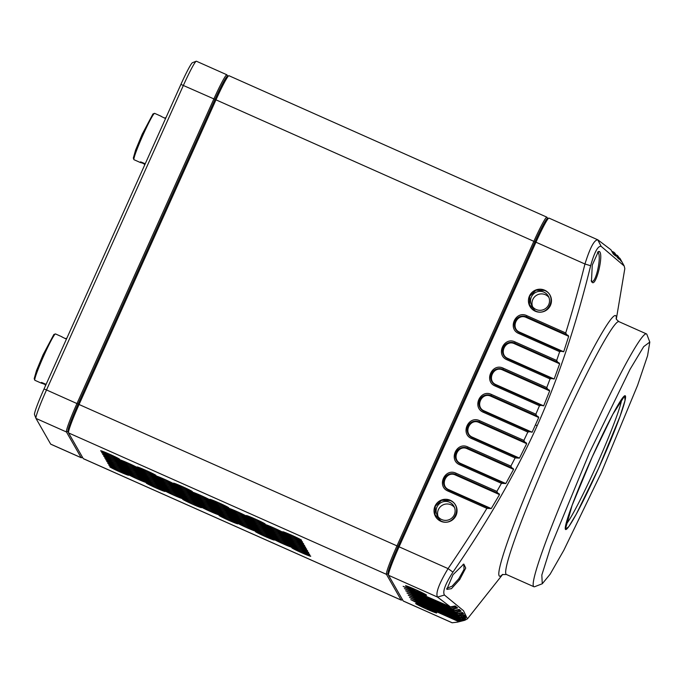 <?xml version="1.0" encoding="UTF-8"?>
<svg xmlns="http://www.w3.org/2000/svg" width="684" height="684" viewBox="0 0 684 684"><rect width="100%" height="100%" fill="white"/><g stroke="black" fill="none" stroke-linecap="round" stroke-linejoin="round"><path stroke-width="1.03" d="M66.81 338.281L65.177 338.571L66.767 338.375M164.331 118.007L165.896 117.802M565.822 524.696A70.341 5.027 114 0 0 595.875 466.873A70.341 5.027 114 0 0 621.705 399.105M45.725 385.186L44.793 383.758M144.854 164.613L143.922 163.185M592.19 457.015L572.123 505.322L565.377 529.211L568.746 526.706L576.261 514.197L598.628 468.266L620.012 416.368L624.996 400.576L624.757 395.762L612.838 414.273L592.19 457.015M589.582 452.449L630.084 369.266L643.712 346.617L649.8 342.068L647.568 355.766L637.582 385.331L601.245 472.832L563.847 550.227L550.124 574.209L542.267 583.76L541.822 575.039L550.859 546.439L589.582 452.449M542.267 583.76L534.7 586.692A138.373 9.892 -66 0 1 533.905 586.727A138.373 9.892 -66 0 1 581.118 456.279A138.373 9.892 -66 0 1 646.406 333.877A138.373 9.892 -66 0 1 646.91 334.493L649.8 342.068M452.808 606.477L456.758 608.23L457.587 607.939L455.228 605.964L450.431 606.879L437.529 597.081C435.434 593.293 438.94 583.803 448.063 568.609C462.589 547.268 475.534 527.184 486.88 508.366L491.249 508.58L499.508 494.609L499.106 493.771L455.672 474.38L497.704 493.079L496.883 491.386L501.457 483.34L505.818 483.554L513.581 469.361L513.145 468.506L467.48 448.123L511.735 467.813L510.863 466.103L515.138 457.921L519.472 458.118L526.68 443.685L526.218 442.813L479.279 421.866L524.799 442.12L523.884 440.385L527.834 432.057L529.732 431.707L532.109 432.237L538.718 417.531L538.24 416.65L491.129 395.694A8.653 8.618 -29.8 0 0 480.057 407.818M527.834 432.057L483.477 412.324C471.729 407.698 480.202 388.837 491.497 394.463L490.915 396.258L538.718 417.531M490.915 396.258C481.621 391.624 474.636 407.16 484.315 410.964L484.075 411.392M532.109 432.237L484.315 410.964M591.164 280.714L591.651 281.098M592.087 282.295L591.455 281.492L592.276 265.05L598.38 251.507L599.466 251.532C603.844 254.696 596.08 286.827 592.087 282.295L591.472 280.996C595.465 285.339 602.142 255.559 597.901 252.345L597.542 252.182M446.729 588.36L452.107 586.179L458.75 578.826L464.017 569.456L463.829 564.48L463.034 564.36M612.65 252.849L614.489 253.661L613.77 252.148L614.967 253.217L617.395 257.543L619.259 259.296L618.875 258.526L618.088 258.176M616.686 256.295L617.985 256.876L617.216 255.337L618.122 256.269L621.012 261.134M619.824 259.339L620.516 259.646L619.704 258.09L620.277 258.877L623.329 264.409M529.732 431.707L483.998 411.358A8.653 8.618 -29.8 0 1 481.143 397.703A8.653 8.618 -29.8 0 1 491.078 395.6L536.82 415.949L535.854 414.196L539.462 405.723L541.326 405.356L543.669 405.868L549.679 390.897L549.184 390.008L502.877 369.343L547.764 389.316L546.773 387.546L550.047 378.919L551.86 378.534L554.177 379.03L559.632 363.811L559.119 362.922L514.684 343.086L557.708 362.229L556.682 360.451L559.666 351.687L561.427 351.285L563.71 351.764L568.669 336.323L568.148 335.434L526.483 316.829L566.754 334.741L565.711 332.954C572.175 312.203 578.596 289.221 584.957 264.007C590.189 247.266 594.55 239.246 598.03 239.964L610.923 249.763L613.36 254.097L615.72 256.072L615.361 255.312L614.223 254.807M462.17 620.55L464.479 619.986L460.016 621.055L462.273 620.208L461.238 619.747M463.136 619.328L464.103 619.755L465.479 618.781L460.93 619.807L462.863 618.815L461.196 618.071M464.103 619.097L465.034 619.507M463.136 617.678L464.701 618.37L465.624 618.122L465.513 617.148L460.879 618.139L460.64 617.507L462.444 616.977L460.11 615.942M464.103 617.447L465.624 618.122M462.076 615.557L464.291 616.54L465.188 616.275L464.479 615.036L459.785 615.993L459.203 615.215L460.965 614.668L457.955 613.334M463.051 615.326L465.188 616.275M459.964 612.958L462.803 614.223L463.684 613.958L462.375 612.445L457.63 613.386L456.724 612.454L458.434 611.889L454.809 610.282M460.93 612.727L463.684 613.958M456.835 609.923L460.264 611.445L461.127 611.163L459.255 609.41L454.475 610.333L453.27 609.273L454.937 608.683L450.765 606.828M457.793 609.683L461.127 611.163M453.757 606.238L457.587 607.939M549.679 390.897L502.723 370.001C493.421 365.367 486.435 380.902 496.114 384.707L543.669 405.868M502.723 370.001L502.928 369.437A8.653 8.618 -29.8 0 0 491.856 381.561M559.632 363.811L514.522 343.744C505.219 339.11 498.234 354.645 507.913 358.45L554.177 379.03M514.522 343.744L514.736 343.171A8.653 8.618 -29.8 0 0 503.663 355.304M568.669 336.323L526.321 317.487C517.027 312.853 510.042 328.38 519.712 332.193L563.71 351.764M526.321 317.487L526.535 316.914A8.653 8.618 -29.8 0 0 515.462 329.047M513.581 469.361L467.317 448.781C458.015 444.147 451.03 459.674 460.708 463.487L505.818 483.554M467.317 448.781L467.531 448.208A8.653 8.618 -29.8 0 0 456.459 460.341M526.68 443.685L479.116 422.524C469.822 417.881 462.837 433.417 472.507 437.23L519.472 458.118M479.116 422.524L479.33 421.951A8.653 8.618 -29.8 0 0 468.258 434.075M452.988 574.748L463.812 564.061L465.727 568.062L459.716 579.553L451.466 588.659L446.814 589.394L452.988 574.748M499.508 494.609L455.518 475.038C446.216 470.404 439.231 485.939 448.909 489.744L491.249 508.58M455.518 475.038L455.724 474.465A8.653 8.618 -29.8 0 0 444.651 486.598M454.492 507.494A9.516 9.473 -29.8 0 0 438.179 516.83M548.901 297.42A9.516 9.473 -29.8 0 0 532.588 306.757M614.489 253.661L615.361 255.312M617.985 256.876L618.875 258.526M620.516 259.646L621.414 261.305M621.944 261.938L622.842 263.511M402.5 599.688L401.388 600.116A28.831 2.061 -66 0 1 401.226 600.125A28.831 2.061 -66 0 1 401.14 600.048L386.443 574.346L387.965 573.765A27.676 1.975 -66 0 1 387.939 573.722L388.521 575.235A28.831 2.061 -66 0 0 388.538 575.287L403.244 600.979A28.831 2.061 -66 0 0 403.321 601.056L452.124 622.773L457.536 622.124L460.315 620.986M460.785 621.192L462.598 620.739M462.273 620.208L464.103 619.755M462.863 618.815L464.701 618.37M462.444 616.977L464.291 616.54M460.965 614.668L462.803 614.223M458.434 611.889L460.264 611.445M454.937 608.683L456.758 608.23M456.1 473.243L455.672 474.38A8.653 8.618 -29.8 0 0 444.626 486.555A8.653 8.618 -29.8 0 0 448.593 490.137L448.071 491.095C436.324 486.478 444.805 467.608 456.1 473.243L496.883 491.386M497.704 493.079L499.106 493.771M503.424 483.024L460.4 463.88L459.87 464.838C448.131 460.221 456.604 441.351 467.899 446.985L510.863 466.103M467.899 446.985L467.48 448.123A8.653 8.618 -29.8 0 0 456.433 460.298A8.653 8.618 -29.8 0 0 460.4 463.88M511.735 467.813L513.145 468.506M517.087 457.587L472.199 437.615L471.678 438.581C459.93 433.955 468.403 415.094 479.698 420.72L523.884 440.385M479.698 420.72L479.279 421.866A8.653 8.618 -29.8 0 0 468.232 434.032A8.653 8.618 -29.8 0 0 472.199 437.615M524.799 442.12L526.218 442.813M536.82 415.949L538.24 416.65M541.326 405.356L495.797 385.101L495.276 386.058C483.528 381.441 492.01 362.571 503.304 368.206L546.773 387.546M503.304 368.206L502.877 369.343A8.653 8.618 -29.8 0 0 491.83 381.518A8.653 8.618 -29.8 0 0 495.797 385.101M547.764 389.316L549.184 390.008M551.86 378.534L507.605 358.844L507.075 359.801C495.336 355.184 503.809 336.314 515.103 341.949L556.682 360.451M515.103 341.949L514.684 343.086A8.653 8.618 -29.8 0 0 503.638 355.261A8.653 8.618 -29.8 0 0 507.605 358.844M557.708 362.229L559.119 362.922M561.427 351.285L519.404 332.586L518.882 333.544C507.135 328.927 515.608 310.057 526.902 315.692L565.711 332.954M526.902 315.692L526.483 316.829A8.653 8.618 -29.8 0 0 515.437 328.995A8.653 8.618 -29.8 0 0 519.404 332.586M566.754 334.741L568.148 335.434M616.352 318.958L624.817 268.607L624.201 265.99L601.159 246.377C597.953 245.667 594.447 252.122 590.643 265.725C576.014 325.242 558.187 378.585 537.171 425.739C515.975 472.567 487.897 521.362 452.945 572.123C445.233 584.136 442.403 591.771 444.463 595.037L463.478 610.684L467.42 618.875L464.744 620.294L457.536 622.124M488.863 508.05L448.593 490.137M454.287 514.753A9.516 9.473 -29.8 0 0 445.156 501.423A9.516 9.473 -29.8 0 0 437.358 515.625A9.516 9.473 -29.8 0 0 454.287 514.753M548.696 304.688A9.516 9.473 -29.8 0 0 539.565 291.358A9.516 9.473 -29.8 0 0 531.767 305.551A9.516 9.473 -29.8 0 0 548.696 304.688M388.521 575.235A28.831 2.061 -66 0 1 399.071 546.807L535.965 242.204L584.957 264.007L590.643 265.725M387.939 573.722A27.676 1.975 -66 0 1 398.079 546.431L534.965 241.828L535.965 242.204A28.831 2.061 -66 0 1 548.79 218.093A28.831 2.061 -66 0 1 548.953 218.085L597.756 239.793L601.159 246.377M611.812 251.276L613.77 252.148M615.839 254.722L617.216 255.337M618.969 257.765L619.704 258.09M621.995 261.963L621.089 260.365M444.463 595.037L437.529 597.081L388.538 575.287M458.896 621.679L420.087 604.417L410.742 599.62L460.016 621.055M460.409 620.704L418.822 602.202L409.477 597.406L460.93 619.807M461.025 619.328L417.556 599.988L408.211 595.191L460.879 618.139M460.64 617.507L416.291 597.773L406.937 592.977L459.785 615.993M459.203 615.215L415.026 595.55L405.672 590.762L457.63 613.386M456.724 612.454L413.752 593.336L404.406 588.548L454.475 610.333M453.27 609.273L412.486 591.121L403.141 586.333L450.431 606.879M415.932 603.656L425.687 607.349L436.435 612.787L426.679 609.076L415.932 603.656M405.8 585.931L415.547 589.625L426.294 595.071L416.539 591.361L405.8 585.931M452.945 572.123L448.063 568.609L396.976 545.875L533.871 241.272A28.831 2.061 -66 0 1 546.849 217.153A28.831 2.061 -66 0 1 546.935 217.23L547.679 218.521M501.457 483.34L459.87 464.838M515.138 457.921L471.678 438.581M491.497 394.463L535.854 414.196M539.462 405.723L495.276 386.058M550.047 378.919L507.075 359.801M559.666 351.687L518.882 333.544M486.88 508.366L448.071 491.095M435.289 506.211L441.548 500.303L450.14 500.526C463.615 505.827 453.894 527.467 440.932 521.003L435.041 514.787L435.289 506.211M529.698 296.138L535.957 290.23L544.549 290.452C558.024 295.753 548.303 317.393 535.341 310.938L529.45 304.713L529.698 296.138M66.425 339.127L61.851 336.887A25.368 1.813 -66 0 1 62.064 336.853L55.498 333.929A25.368 1.813 114 0 0 55.353 333.937L53.839 334.519L43.066 354.774L36.432 370.754L34.2 378.654L34.781 380.167A25.368 1.813 114 0 0 34.867 380.287L41.442 383.202A25.368 1.813 -66 0 1 41.314 382.587L41.382 382.518M44.699 383.989L41.698 382.442L41.656 383.168A25.368 1.813 -66 0 1 41.587 383.202A25.368 1.813 -66 0 1 41.442 383.202M165.554 118.554L160.979 116.314A25.368 1.813 -66 0 1 161.193 116.271L154.627 113.356A25.368 1.813 114 0 0 154.481 113.364L152.968 113.946L142.195 134.201L135.56 150.181L133.329 158.081L133.91 159.594A25.368 1.813 114 0 0 134.004 159.705L140.571 162.63A25.368 1.813 -66 0 1 140.442 162.014L140.511 161.946M140.784 162.587L140.827 161.869L142.263 163.048L140.776 162.595A25.368 1.813 -66 0 1 140.716 162.621A25.368 1.813 -66 0 1 140.571 162.63M143.828 163.416L142.469 162.535M401.226 600.125L83.337 458.69A28.831 2.061 -66 0 1 83.26 458.613L68.554 432.912A28.831 2.061 -66 0 1 68.537 432.869A28.831 2.061 -66 0 1 79.087 404.441L215.982 99.838L534.965 241.828A27.676 1.975 -66 0 1 547.277 218.675L548.79 218.093M55.353 333.937A25.368 1.813 114 0 0 44.067 355.158A25.368 1.813 114 0 0 34.781 380.167M41.553 382.501L46.11 384.348M44.802 384.365L41.647 383.168M154.481 113.364A25.368 1.813 114 0 0 143.195 134.586A25.368 1.813 114 0 0 133.91 159.594M140.682 161.92L145.239 163.767M143.931 163.792L142.263 163.048M68.554 432.912L386.443 574.346A28.831 2.061 -66 0 1 396.976 545.875L78.087 404.064L214.981 99.462A27.676 1.975 -66 0 1 227.293 76.309L228.807 75.727A28.831 2.061 -66 0 1 228.969 75.719L546.849 217.153M195.214 497.524A10.38 0.539 24.2 0 1 195.231 497.456A10.38 0.539 24.2 0 1 204.892 501.244A10.38 0.539 24.2 0 1 214.135 505.955A10.38 0.539 24.2 0 1 205.038 502.492A10.38 0.539 24.2 0 1 195.214 497.524M177.524 490.317A10.38 0.539 24.2 0 1 177.541 490.248A10.38 0.539 24.2 0 1 187.202 494.028A10.38 0.539 24.2 0 1 196.445 498.747A10.38 0.539 24.2 0 1 187.339 495.276A10.38 0.539 24.2 0 1 177.524 490.317M178.533 492.087A10.38 0.539 24.2 0 1 178.55 492.018A10.38 0.539 24.2 0 1 188.211 495.797A10.38 0.539 24.2 0 1 197.454 500.517A10.38 0.539 24.2 0 1 188.357 497.054A10.38 0.539 24.2 0 1 178.533 492.087M197.24 501.073A10.38 0.539 24.2 0 1 197.257 501.004A10.38 0.539 24.2 0 1 206.919 504.783A10.38 0.539 24.2 0 1 216.17 509.503A10.38 0.539 24.2 0 1 207.064 506.032A10.38 0.539 24.2 0 1 197.24 501.073M214.938 508.28A10.38 0.539 24.2 0 1 214.956 508.221A10.38 0.539 24.2 0 1 224.617 512A10.38 0.539 24.2 0 1 233.86 516.711A10.38 0.539 24.2 0 1 224.762 513.248A10.38 0.539 24.2 0 1 214.938 508.28M213.921 506.511A10.38 0.539 24.2 0 1 213.938 506.442A10.38 0.539 24.2 0 1 223.6 510.221A10.38 0.539 24.2 0 1 232.842 514.941A10.38 0.539 24.2 0 1 223.745 511.478A10.38 0.539 24.2 0 1 213.921 506.511M194.205 495.755A10.38 0.539 24.2 0 1 194.222 495.686A10.38 0.539 24.2 0 1 203.883 499.465A10.38 0.539 24.2 0 1 213.126 504.185A10.38 0.539 24.2 0 1 204.02 500.722A10.38 0.539 24.2 0 1 194.205 495.755M176.506 488.538A10.38 0.539 24.2 0 1 176.523 488.479A10.38 0.539 24.2 0 1 186.185 492.258A10.38 0.539 24.2 0 1 195.427 496.969A10.38 0.539 24.2 0 1 186.33 493.506A10.38 0.539 24.2 0 1 176.506 488.538M158.816 481.331A10.38 0.539 24.2 0 1 158.825 481.262A10.38 0.539 24.2 0 1 168.495 485.041A10.38 0.539 24.2 0 1 177.737 489.761A10.38 0.539 24.2 0 1 168.632 486.298A10.38 0.539 24.2 0 1 158.816 481.331M159.825 483.101A10.38 0.539 24.2 0 1 159.842 483.032A10.38 0.539 24.2 0 1 169.504 486.82A10.38 0.539 24.2 0 1 178.746 491.531A10.38 0.539 24.2 0 1 169.649 488.068A10.38 0.539 24.2 0 1 159.825 483.101M160.843 484.87A10.38 0.539 24.2 0 1 160.86 484.811A10.38 0.539 24.2 0 1 170.521 488.59A10.38 0.539 24.2 0 1 179.764 493.301A10.38 0.539 24.2 0 1 170.667 489.838A10.38 0.539 24.2 0 1 160.843 484.87M179.55 493.857A10.38 0.539 24.2 0 1 179.567 493.788A10.38 0.539 24.2 0 1 189.229 497.576A10.38 0.539 24.2 0 1 198.471 502.287A10.38 0.539 24.2 0 1 189.374 498.824A10.38 0.539 24.2 0 1 179.55 493.857M198.257 502.843A10.38 0.539 24.2 0 1 198.274 502.774A10.38 0.539 24.2 0 1 207.936 506.553A10.38 0.539 24.2 0 1 217.179 511.273A10.38 0.539 24.2 0 1 208.081 507.81A10.38 0.539 24.2 0 1 198.257 502.843M215.947 510.059A10.38 0.539 24.2 0 1 215.964 509.99A10.38 0.539 24.2 0 1 225.634 513.769A10.38 0.539 24.2 0 1 234.877 518.489A10.38 0.539 24.2 0 1 225.771 515.018A10.38 0.539 24.2 0 1 215.947 510.059M233.646 517.266A10.38 0.539 24.2 0 1 233.663 517.198A10.38 0.539 24.2 0 1 243.324 520.977A10.38 0.539 24.2 0 1 252.567 525.697A10.38 0.539 24.2 0 1 243.47 522.234A10.38 0.539 24.2 0 1 233.646 517.266M232.628 515.497A10.38 0.539 24.2 0 1 232.646 515.428A10.38 0.539 24.2 0 1 242.316 519.207A10.38 0.539 24.2 0 1 251.558 523.927A10.38 0.539 24.2 0 1 242.452 520.456A10.38 0.539 24.2 0 1 232.628 515.497M231.619 513.727A10.38 0.539 24.2 0 1 231.637 513.658A10.38 0.539 24.2 0 1 241.298 517.437A10.38 0.539 24.2 0 1 250.541 522.157A10.38 0.539 24.2 0 1 241.443 518.686A10.38 0.539 24.2 0 1 231.619 513.727M212.912 504.741A10.38 0.539 24.2 0 1 212.929 504.672A10.38 0.539 24.2 0 1 222.591 508.451A10.38 0.539 24.2 0 1 231.833 513.171A10.38 0.539 24.2 0 1 222.736 509.7A10.38 0.539 24.2 0 1 212.912 504.741M193.187 493.985A10.38 0.539 24.2 0 1 193.204 493.916A10.38 0.539 24.2 0 1 202.866 497.695A10.38 0.539 24.2 0 1 212.108 502.415A10.38 0.539 24.2 0 1 203.011 498.944A10.38 0.539 24.2 0 1 193.187 493.985M175.497 486.769A10.38 0.539 24.2 0 1 175.506 486.7A10.38 0.539 24.2 0 1 185.176 490.488A10.38 0.539 24.2 0 1 194.418 495.199A10.38 0.539 24.2 0 1 185.313 491.736A10.38 0.539 24.2 0 1 175.497 486.769M157.799 479.561A10.38 0.539 24.2 0 1 157.816 479.493A10.38 0.539 24.2 0 1 167.477 483.272A10.38 0.539 24.2 0 1 176.72 487.991A10.38 0.539 24.2 0 1 167.623 484.52A10.38 0.539 24.2 0 1 157.799 479.561M140.1 472.345A10.38 0.539 24.2 0 1 140.117 472.276A10.38 0.539 24.2 0 1 149.787 476.055A10.38 0.539 24.2 0 1 159.03 480.775A10.38 0.539 24.2 0 1 149.924 477.312A10.38 0.539 24.2 0 1 140.1 472.345M141.118 474.115A10.38 0.539 24.2 0 1 141.135 474.055A10.38 0.539 24.2 0 1 150.796 477.834A10.38 0.539 24.2 0 1 160.039 482.545A10.38 0.539 24.2 0 1 150.942 479.082A10.38 0.539 24.2 0 1 141.118 474.115M142.135 475.893A10.38 0.539 24.2 0 1 142.152 475.825A10.38 0.539 24.2 0 1 151.814 479.604A10.38 0.539 24.2 0 1 161.056 484.323A10.38 0.539 24.2 0 1 151.951 480.852A10.38 0.539 24.2 0 1 142.135 475.893M143.144 477.663A10.38 0.539 24.2 0 1 143.161 477.594A10.38 0.539 24.2 0 1 152.823 481.374A10.38 0.539 24.2 0 1 162.065 486.093A10.38 0.539 24.2 0 1 152.968 482.63A10.38 0.539 24.2 0 1 143.144 477.663M161.852 486.649A10.38 0.539 24.2 0 1 161.869 486.581A10.38 0.539 24.2 0 1 171.53 490.36A10.38 0.539 24.2 0 1 180.773 495.079A10.38 0.539 24.2 0 1 171.675 491.608A10.38 0.539 24.2 0 1 161.852 486.649M180.559 495.635A10.38 0.539 24.2 0 1 180.576 495.567A10.38 0.539 24.2 0 1 190.246 499.346A10.38 0.539 24.2 0 1 199.489 504.065A10.38 0.539 24.2 0 1 190.383 500.594A10.38 0.539 24.2 0 1 180.559 495.635M199.275 504.612A10.38 0.539 24.2 0 1 199.283 504.553A10.38 0.539 24.2 0 1 208.953 508.332A10.38 0.539 24.2 0 1 218.196 513.043A10.38 0.539 24.2 0 1 209.09 509.58A10.38 0.539 24.2 0 1 199.275 504.612M216.965 511.829A10.38 0.539 24.2 0 1 216.982 511.76A10.38 0.539 24.2 0 1 226.643 515.539A10.38 0.539 24.2 0 1 235.886 520.259A10.38 0.539 24.2 0 1 226.789 516.788A10.38 0.539 24.2 0 1 216.965 511.829M234.663 519.036A10.38 0.539 24.2 0 1 234.672 518.976A10.38 0.539 24.2 0 1 244.342 522.756A10.38 0.539 24.2 0 1 253.584 527.467A10.38 0.539 24.2 0 1 244.479 524.004A10.38 0.539 24.2 0 1 234.663 519.036M252.353 526.252A10.38 0.539 24.2 0 1 252.37 526.184A10.38 0.539 24.2 0 1 262.032 529.963A10.38 0.539 24.2 0 1 271.274 534.683A10.38 0.539 24.2 0 1 262.177 531.22A10.38 0.539 24.2 0 1 252.353 526.252M251.344 524.483A10.38 0.539 24.2 0 1 251.353 524.414A10.38 0.539 24.2 0 1 261.023 528.193A10.38 0.539 24.2 0 1 270.266 532.913A10.38 0.539 24.2 0 1 261.16 529.442A10.38 0.539 24.2 0 1 251.344 524.483M250.327 522.704A10.38 0.539 24.2 0 1 250.344 522.644A10.38 0.539 24.2 0 1 260.006 526.423A10.38 0.539 24.2 0 1 269.248 531.135A10.38 0.539 24.2 0 1 260.151 527.672A10.38 0.539 24.2 0 1 250.327 522.704M249.309 520.934A10.38 0.539 24.2 0 1 249.327 520.866A10.38 0.539 24.2 0 1 258.988 524.645A10.38 0.539 24.2 0 1 268.239 529.365A10.38 0.539 24.2 0 1 259.133 525.902A10.38 0.539 24.2 0 1 249.309 520.934M230.602 511.948A10.38 0.539 24.2 0 1 230.619 511.889A10.38 0.539 24.2 0 1 240.281 515.668A10.38 0.539 24.2 0 1 249.523 520.379A10.38 0.539 24.2 0 1 240.426 516.916A10.38 0.539 24.2 0 1 230.602 511.948M211.895 502.962A10.38 0.539 24.2 0 1 211.912 502.902A10.38 0.539 24.2 0 1 221.573 506.682A10.38 0.539 24.2 0 1 230.816 511.393A10.38 0.539 24.2 0 1 221.719 507.93A10.38 0.539 24.2 0 1 211.895 502.962M192.17 492.206A10.38 0.539 24.2 0 1 192.187 492.147A10.38 0.539 24.2 0 1 201.857 495.926A10.38 0.539 24.2 0 1 211.1 500.637A10.38 0.539 24.2 0 1 201.994 497.174A10.38 0.539 24.2 0 1 192.17 492.206M174.48 484.999A10.38 0.539 24.2 0 1 174.497 484.93A10.38 0.539 24.2 0 1 184.158 488.709A10.38 0.539 24.2 0 1 193.401 493.429A10.38 0.539 24.2 0 1 184.304 489.966A10.38 0.539 24.2 0 1 174.48 484.999M156.781 477.783A10.38 0.539 24.2 0 1 156.798 477.723A10.38 0.539 24.2 0 1 166.468 481.502A10.38 0.539 24.2 0 1 175.711 486.213A10.38 0.539 24.2 0 1 166.605 482.75A10.38 0.539 24.2 0 1 156.781 477.783M139.091 470.575A10.38 0.539 24.2 0 1 139.108 470.506A10.38 0.539 24.2 0 1 148.77 474.286A10.38 0.539 24.2 0 1 158.013 479.005A10.38 0.539 24.2 0 1 148.915 475.542A10.38 0.539 24.2 0 1 139.091 470.575M121.393 463.359A10.38 0.539 24.2 0 1 121.41 463.299A10.38 0.539 24.2 0 1 131.08 467.078A10.38 0.539 24.2 0 1 140.323 471.789A10.38 0.539 24.2 0 1 131.217 468.326A10.38 0.539 24.2 0 1 121.393 463.359M122.41 465.137A10.38 0.539 24.2 0 1 122.427 465.069A10.38 0.539 24.2 0 1 132.089 468.848A10.38 0.539 24.2 0 1 141.332 473.567A10.38 0.539 24.2 0 1 132.234 470.096A10.38 0.539 24.2 0 1 122.41 465.137M123.428 466.907A10.38 0.539 24.2 0 1 123.436 466.839A10.38 0.539 24.2 0 1 133.106 470.618A10.38 0.539 24.2 0 1 142.349 475.337A10.38 0.539 24.2 0 1 133.243 471.874A10.38 0.539 24.2 0 1 123.428 466.907M124.437 468.677A10.38 0.539 24.2 0 1 124.454 468.608A10.38 0.539 24.2 0 1 134.115 472.387A10.38 0.539 24.2 0 1 143.358 477.107A10.38 0.539 24.2 0 1 134.261 473.644A10.38 0.539 24.2 0 1 124.437 468.677M125.454 470.447A10.38 0.539 24.2 0 1 125.471 470.387A10.38 0.539 24.2 0 1 135.133 474.166A10.38 0.539 24.2 0 1 144.375 478.877A10.38 0.539 24.2 0 1 135.27 475.414A10.38 0.539 24.2 0 1 125.454 470.447M144.162 479.433A10.38 0.539 24.2 0 1 144.179 479.364A10.38 0.539 24.2 0 1 153.84 483.152A10.38 0.539 24.2 0 1 163.083 487.863A10.38 0.539 24.2 0 1 153.986 484.4A10.38 0.539 24.2 0 1 144.162 479.433M162.869 488.419A10.38 0.539 24.2 0 1 162.886 488.35A10.38 0.539 24.2 0 1 172.548 492.129A10.38 0.539 24.2 0 1 181.79 496.849A10.38 0.539 24.2 0 1 172.693 493.386A10.38 0.539 24.2 0 1 162.869 488.419M181.576 497.405A10.38 0.539 24.2 0 1 181.593 497.336A10.38 0.539 24.2 0 1 191.255 501.115A10.38 0.539 24.2 0 1 200.498 505.835A10.38 0.539 24.2 0 1 191.4 502.364A10.38 0.539 24.2 0 1 181.576 497.405M200.284 506.391A10.38 0.539 24.2 0 1 200.301 506.322A10.38 0.539 24.2 0 1 209.962 510.102A10.38 0.539 24.2 0 1 219.205 514.821A10.38 0.539 24.2 0 1 210.108 511.35A10.38 0.539 24.2 0 1 200.284 506.391M217.982 513.599A10.38 0.539 24.2 0 1 217.991 513.53A10.38 0.539 24.2 0 1 227.661 517.309A10.38 0.539 24.2 0 1 236.903 522.029A10.38 0.539 24.2 0 1 227.798 518.566A10.38 0.539 24.2 0 1 217.982 513.599M235.672 520.815A10.38 0.539 24.2 0 1 235.689 520.746A10.38 0.539 24.2 0 1 245.351 524.525A10.38 0.539 24.2 0 1 254.593 529.245A10.38 0.539 24.2 0 1 245.496 525.774A10.38 0.539 24.2 0 1 235.672 520.815M253.371 528.022A10.38 0.539 24.2 0 1 253.388 527.954A10.38 0.539 24.2 0 1 263.049 531.733A10.38 0.539 24.2 0 1 272.292 536.453A10.38 0.539 24.2 0 1 263.186 532.99A10.38 0.539 24.2 0 1 253.371 528.022M271.061 535.239A10.38 0.539 24.2 0 1 271.078 535.17A10.38 0.539 24.2 0 1 280.739 538.949A10.38 0.539 24.2 0 1 289.982 543.669A10.38 0.539 24.2 0 1 280.885 540.198A10.38 0.539 24.2 0 1 271.061 535.239M270.052 533.46A10.38 0.539 24.2 0 1 270.06 533.4A10.38 0.539 24.2 0 1 279.73 537.179A10.38 0.539 24.2 0 1 288.973 541.89A10.38 0.539 24.2 0 1 279.867 538.428A10.38 0.539 24.2 0 1 270.052 533.46M269.034 531.69A10.38 0.539 24.2 0 1 269.051 531.622A10.38 0.539 24.2 0 1 278.713 535.401A10.38 0.539 24.2 0 1 287.955 540.121A10.38 0.539 24.2 0 1 278.858 536.658A10.38 0.539 24.2 0 1 269.034 531.69M268.017 529.92A10.38 0.539 24.2 0 1 268.034 529.852A10.38 0.539 24.2 0 1 277.704 533.631A10.38 0.539 24.2 0 1 286.947 538.351A10.38 0.539 24.2 0 1 277.841 534.879A10.38 0.539 24.2 0 1 268.017 529.92M267.008 528.151A10.38 0.539 24.2 0 1 267.025 528.082A10.38 0.539 24.2 0 1 276.687 531.861A10.38 0.539 24.2 0 1 285.929 536.581A10.38 0.539 24.2 0 1 276.832 533.11A10.38 0.539 24.2 0 1 267.008 528.151M248.301 519.165A10.38 0.539 24.2 0 1 248.318 519.096A10.38 0.539 24.2 0 1 257.979 522.875A10.38 0.539 24.2 0 1 267.222 527.595A10.38 0.539 24.2 0 1 258.124 524.124A10.38 0.539 24.2 0 1 248.301 519.165M229.593 510.179A10.38 0.539 24.2 0 1 229.61 510.11A10.38 0.539 24.2 0 1 239.272 513.889A10.38 0.539 24.2 0 1 248.514 518.609A10.38 0.539 24.2 0 1 239.409 515.146A10.38 0.539 24.2 0 1 229.593 510.179M210.886 501.192A10.38 0.539 24.2 0 1 210.894 501.124A10.38 0.539 24.2 0 1 220.564 504.912A10.38 0.539 24.2 0 1 229.807 509.623A10.38 0.539 24.2 0 1 220.701 506.16A10.38 0.539 24.2 0 1 210.886 501.192M173.462 483.229A10.38 0.539 24.2 0 1 173.48 483.161A10.38 0.539 24.2 0 1 183.15 486.94A10.38 0.539 24.2 0 1 192.392 491.659A10.38 0.539 24.2 0 1 183.286 488.188A10.38 0.539 24.2 0 1 173.462 483.229M155.772 476.013A10.38 0.539 24.2 0 1 155.79 475.944A10.38 0.539 24.2 0 1 165.451 479.723A10.38 0.539 24.2 0 1 174.694 484.443A10.38 0.539 24.2 0 1 165.596 480.98A10.38 0.539 24.2 0 1 155.772 476.013M138.074 468.805A10.38 0.539 24.2 0 1 138.091 468.737A10.38 0.539 24.2 0 1 147.753 472.516A10.38 0.539 24.2 0 1 156.995 477.235A10.38 0.539 24.2 0 1 147.898 473.764A10.38 0.539 24.2 0 1 138.074 468.805M120.384 461.589A10.38 0.539 24.2 0 1 120.401 461.52A10.38 0.539 24.2 0 1 130.063 465.3A10.38 0.539 24.2 0 1 139.305 470.019A10.38 0.539 24.2 0 1 130.208 466.556A10.38 0.539 24.2 0 1 120.384 461.589M102.685 454.381A10.38 0.539 24.2 0 1 102.703 454.313A10.38 0.539 24.2 0 1 112.364 458.092A10.38 0.539 24.2 0 1 121.607 462.811A10.38 0.539 24.2 0 1 112.509 459.34A10.38 0.539 24.2 0 1 102.685 454.381M103.703 456.151A10.38 0.539 24.2 0 1 103.72 456.083A10.38 0.539 24.2 0 1 113.382 459.862A10.38 0.539 24.2 0 1 122.624 464.581A10.38 0.539 24.2 0 1 113.527 461.11A10.38 0.539 24.2 0 1 103.703 456.151M104.712 457.921A10.38 0.539 24.2 0 1 104.729 457.852A10.38 0.539 24.2 0 1 114.399 461.632A10.38 0.539 24.2 0 1 123.642 466.351A10.38 0.539 24.2 0 1 114.536 462.888A10.38 0.539 24.2 0 1 104.712 457.921M105.729 459.691A10.38 0.539 24.2 0 1 105.746 459.631A10.38 0.539 24.2 0 1 115.408 463.41A10.38 0.539 24.2 0 1 124.65 468.121A10.38 0.539 24.2 0 1 115.553 464.658A10.38 0.539 24.2 0 1 105.729 459.691M106.747 461.469A10.38 0.539 24.2 0 1 106.755 461.401A10.38 0.539 24.2 0 1 116.425 465.18A10.38 0.539 24.2 0 1 125.668 469.899A10.38 0.539 24.2 0 1 116.562 466.428A10.38 0.539 24.2 0 1 106.747 461.469M107.756 463.239A10.38 0.539 24.2 0 1 107.773 463.171A10.38 0.539 24.2 0 1 117.434 466.95A10.38 0.539 24.2 0 1 126.677 471.669A10.38 0.539 24.2 0 1 117.58 468.207A10.38 0.539 24.2 0 1 107.756 463.239M126.463 472.225A10.38 0.539 24.2 0 1 126.48 472.157A10.38 0.539 24.2 0 1 136.142 475.936A10.38 0.539 24.2 0 1 145.384 480.655A10.38 0.539 24.2 0 1 136.287 477.184A10.38 0.539 24.2 0 1 126.463 472.225M145.17 481.203A10.38 0.539 24.2 0 1 145.188 481.143A10.38 0.539 24.2 0 1 154.849 484.922A10.38 0.539 24.2 0 1 164.1 489.633A10.38 0.539 24.2 0 1 154.994 486.17A10.38 0.539 24.2 0 1 145.17 481.203M163.878 490.189A10.38 0.539 24.2 0 1 163.895 490.12A10.38 0.539 24.2 0 1 173.565 493.908A10.38 0.539 24.2 0 1 182.808 498.619A10.38 0.539 24.2 0 1 173.702 495.156A10.38 0.539 24.2 0 1 163.878 490.189M182.594 499.175A10.38 0.539 24.2 0 1 182.602 499.106A10.38 0.539 24.2 0 1 192.272 502.885A10.38 0.539 24.2 0 1 201.515 507.605A10.38 0.539 24.2 0 1 192.409 504.142A10.38 0.539 24.2 0 1 182.594 499.175M218.991 515.368A10.38 0.539 24.2 0 1 219.008 515.308A10.38 0.539 24.2 0 1 228.67 519.088A10.38 0.539 24.2 0 1 237.912 523.799A10.38 0.539 24.2 0 1 228.815 520.336A10.38 0.539 24.2 0 1 218.991 515.368M236.69 522.585A10.38 0.539 24.2 0 1 236.707 522.516A10.38 0.539 24.2 0 1 246.368 526.295A10.38 0.539 24.2 0 1 255.611 531.015A10.38 0.539 24.2 0 1 246.514 527.552A10.38 0.539 24.2 0 1 236.69 522.585M254.38 529.792A10.38 0.539 24.2 0 1 254.397 529.732A10.38 0.539 24.2 0 1 264.058 533.511A10.38 0.539 24.2 0 1 273.301 538.222A10.38 0.539 24.2 0 1 264.204 534.76A10.38 0.539 24.2 0 1 254.38 529.792M272.078 537.008A10.38 0.539 24.2 0 1 272.095 536.94A10.38 0.539 24.2 0 1 281.757 540.719A10.38 0.539 24.2 0 1 290.999 545.439A10.38 0.539 24.2 0 1 281.902 541.976A10.38 0.539 24.2 0 1 272.078 537.008M289.768 544.216A10.38 0.539 24.2 0 1 289.785 544.156A10.38 0.539 24.2 0 1 299.447 547.935A10.38 0.539 24.2 0 1 308.689 552.646A10.38 0.539 24.2 0 1 299.592 549.184A10.38 0.539 24.2 0 1 289.768 544.216M288.759 542.446A10.38 0.539 24.2 0 1 288.776 542.378A10.38 0.539 24.2 0 1 298.438 546.165A10.38 0.539 24.2 0 1 307.68 550.876A10.38 0.539 24.2 0 1 298.583 547.414A10.38 0.539 24.2 0 1 288.759 542.446M287.742 540.676A10.38 0.539 24.2 0 1 287.759 540.608A10.38 0.539 24.2 0 1 297.42 544.387A10.38 0.539 24.2 0 1 306.663 549.107A10.38 0.539 24.2 0 1 297.566 545.644A10.38 0.539 24.2 0 1 287.742 540.676M286.733 538.906A10.38 0.539 24.2 0 1 286.741 538.838A10.38 0.539 24.2 0 1 296.411 542.617A10.38 0.539 24.2 0 1 305.654 547.337A10.38 0.539 24.2 0 1 296.548 543.865A10.38 0.539 24.2 0 1 286.733 538.906M285.715 537.128A10.38 0.539 24.2 0 1 285.732 537.068A10.38 0.539 24.2 0 1 295.394 540.847A10.38 0.539 24.2 0 1 304.637 545.558A10.38 0.539 24.2 0 1 295.539 542.096A10.38 0.539 24.2 0 1 285.715 537.128M284.698 535.358A10.38 0.539 24.2 0 1 284.715 535.29A10.38 0.539 24.2 0 1 294.385 539.069A10.38 0.539 24.2 0 1 303.628 543.789A10.38 0.539 24.2 0 1 294.522 540.326A10.38 0.539 24.2 0 1 284.698 535.358M265.99 526.372A10.38 0.539 24.2 0 1 266.008 526.312A10.38 0.539 24.2 0 1 275.669 530.091A10.38 0.539 24.2 0 1 284.912 534.803A10.38 0.539 24.2 0 1 275.814 531.34A10.38 0.539 24.2 0 1 265.99 526.372M247.283 517.395A10.38 0.539 24.2 0 1 247.3 517.326A10.38 0.539 24.2 0 1 256.962 521.105A10.38 0.539 24.2 0 1 266.204 525.825A10.38 0.539 24.2 0 1 257.107 522.354A10.38 0.539 24.2 0 1 247.283 517.395M228.576 508.409A10.38 0.539 24.2 0 1 228.593 508.34A10.38 0.539 24.2 0 1 238.254 512.119A10.38 0.539 24.2 0 1 247.497 516.839A10.38 0.539 24.2 0 1 238.4 513.368A10.38 0.539 24.2 0 1 228.576 508.409M209.868 499.423A10.38 0.539 24.2 0 1 209.885 499.354A10.38 0.539 24.2 0 1 219.547 503.133A10.38 0.539 24.2 0 1 228.789 507.853A10.38 0.539 24.2 0 1 219.692 504.39A10.38 0.539 24.2 0 1 209.868 499.423M137.065 467.027A10.38 0.539 24.2 0 1 137.082 466.967A10.38 0.539 24.2 0 1 146.744 470.746A10.38 0.539 24.2 0 1 155.986 475.457A10.38 0.539 24.2 0 1 146.889 471.994A10.38 0.539 24.2 0 1 137.065 467.027M119.367 459.819A10.38 0.539 24.2 0 1 119.384 459.751A10.38 0.539 24.2 0 1 129.045 463.53A10.38 0.539 24.2 0 1 138.288 468.249A10.38 0.539 24.2 0 1 129.19 464.778A10.38 0.539 24.2 0 1 119.367 459.819M101.677 452.603A10.38 0.539 24.2 0 1 101.694 452.543A10.38 0.539 24.2 0 1 111.355 456.322A10.38 0.539 24.2 0 1 120.598 461.033A10.38 0.539 24.2 0 1 111.501 457.57A10.38 0.539 24.2 0 1 101.677 452.603M108.773 465.009A10.38 0.539 24.2 0 1 108.79 464.94A10.38 0.539 24.2 0 1 118.452 468.728A10.38 0.539 24.2 0 1 127.694 473.439A10.38 0.539 24.2 0 1 118.597 469.976A10.38 0.539 24.2 0 1 108.773 465.009M127.48 473.995A10.38 0.539 24.2 0 1 127.498 473.926A10.38 0.539 24.2 0 1 137.159 477.706A10.38 0.539 24.2 0 1 146.402 482.425A10.38 0.539 24.2 0 1 137.304 478.962A10.38 0.539 24.2 0 1 127.48 473.995M146.188 482.981A10.38 0.539 24.2 0 1 146.205 482.913A10.38 0.539 24.2 0 1 155.867 486.692A10.38 0.539 24.2 0 1 165.109 491.411A10.38 0.539 24.2 0 1 156.012 487.94A10.38 0.539 24.2 0 1 146.188 482.981M255.397 531.571A10.38 0.539 24.2 0 1 255.414 531.502A10.38 0.539 24.2 0 1 265.076 535.281A10.38 0.539 24.2 0 1 274.318 540.001A10.38 0.539 24.2 0 1 265.221 536.53A10.38 0.539 24.2 0 1 255.397 531.571M273.087 538.778A10.38 0.539 24.2 0 1 273.104 538.71A10.38 0.539 24.2 0 1 282.766 542.497A10.38 0.539 24.2 0 1 292.008 547.209A10.38 0.539 24.2 0 1 282.911 543.746A10.38 0.539 24.2 0 1 273.087 538.778M290.786 545.994A10.38 0.539 24.2 0 1 290.803 545.926A10.38 0.539 24.2 0 1 300.464 549.705A10.38 0.539 24.2 0 1 309.707 554.425A10.38 0.539 24.2 0 1 300.609 550.953A10.38 0.539 24.2 0 1 290.786 545.994M283.689 533.588A10.38 0.539 24.2 0 1 283.706 533.52A10.38 0.539 24.2 0 1 293.368 537.299A10.38 0.539 24.2 0 1 302.61 542.019A10.38 0.539 24.2 0 1 293.513 538.547A10.38 0.539 24.2 0 1 283.689 533.588M264.982 524.602A10.38 0.539 24.2 0 1 264.999 524.534A10.38 0.539 24.2 0 1 274.66 528.313A10.38 0.539 24.2 0 1 283.903 533.033A10.38 0.539 24.2 0 1 274.806 529.57A10.38 0.539 24.2 0 1 264.982 524.602M246.274 515.616A10.38 0.539 24.2 0 1 246.291 515.548A10.38 0.539 24.2 0 1 255.953 519.336A10.38 0.539 24.2 0 1 265.195 524.047A10.38 0.539 24.2 0 1 256.09 520.584A10.38 0.539 24.2 0 1 246.274 515.616M100.659 450.833A10.38 0.539 24.2 0 1 100.676 450.765A10.38 0.539 24.2 0 1 110.338 454.544A10.38 0.539 24.2 0 1 119.58 459.263A10.38 0.539 24.2 0 1 110.483 455.8A10.38 0.539 24.2 0 1 100.659 450.833M109.782 466.779A10.38 0.539 24.2 0 1 109.799 466.719A10.38 0.539 24.2 0 1 119.461 470.498A10.38 0.539 24.2 0 1 128.703 475.209A10.38 0.539 24.2 0 1 119.606 471.746A10.38 0.539 24.2 0 1 109.782 466.779M291.794 547.764A10.38 0.539 24.2 0 1 291.812 547.696A10.38 0.539 24.2 0 1 301.482 551.475A10.38 0.539 24.2 0 1 310.724 556.195A10.38 0.539 24.2 0 1 301.618 552.732A10.38 0.539 24.2 0 1 291.794 547.764M282.672 531.819A10.38 0.539 24.2 0 1 282.689 531.75A10.38 0.539 24.2 0 1 292.35 535.529A10.38 0.539 24.2 0 1 301.593 540.249A10.38 0.539 24.2 0 1 292.495 536.778A10.38 0.539 24.2 0 1 282.672 531.819M196.231 499.294A10.38 0.539 24.2 0 1 196.248 499.234A10.38 0.539 24.2 0 1 205.91 503.014A10.38 0.539 24.2 0 1 215.152 507.733A10.38 0.539 24.2 0 1 206.055 504.262A10.38 0.539 24.2 0 1 196.231 499.294M82.516 457.322L81.405 457.75A28.831 2.061 -66 0 1 81.234 457.758A28.831 2.061 -66 0 1 81.157 457.673L66.451 431.98A28.831 2.061 -66 0 1 76.984 403.509L213.878 98.906L215.982 99.838A28.831 2.061 -66 0 1 228.807 75.727M81.234 457.758L50.761 444.198A28.831 2.061 -66 0 1 50.676 444.121L35.978 418.42L66.451 431.98L67.981 431.399A27.676 1.975 -66 0 1 67.955 431.356A27.676 1.975 -66 0 1 78.087 404.064L46.512 389.948L183.406 85.346A28.831 2.061 -66 0 1 196.231 61.227A28.831 2.061 -66 0 1 196.393 61.218L226.866 74.778A28.831 2.061 -66 0 1 226.951 74.864L227.695 76.155M34.533 414.624A25.949 1.855 -66 0 1 34.516 414.581A25.949 1.855 -66 0 1 44.015 388.999L180.909 84.397L213.878 98.906A28.831 2.061 -66 0 1 226.866 74.778M35.978 418.42A28.831 2.061 -66 0 1 35.961 418.377A28.831 2.061 -66 0 1 46.512 389.948L44.015 388.999M180.909 84.397A25.949 1.855 -66 0 1 192.443 62.697L196.231 61.227M405.535 585.82A11.534 0.598 24.2 0 1 405.526 585.769A11.534 0.598 24.2 0 1 416.291 589.941A11.534 0.598 24.2 0 1 426.559 595.217A11.534 0.598 24.2 0 1 416.171 591.207A11.534 0.598 24.2 0 1 405.535 585.82M415.675 603.536A11.534 0.598 24.2 0 1 415.667 603.485A11.534 0.598 24.2 0 1 426.431 607.666A11.534 0.598 24.2 0 1 436.7 612.941A11.534 0.598 24.2 0 1 426.312 608.931A11.534 0.598 24.2 0 1 415.675 603.536M529.442 296.018A11.534 11.483 150.2 0 1 549.953 294.966A11.534 11.483 150.2 0 1 545.652 310.664A11.534 11.483 150.2 0 1 529.442 296.018M435.033 506.092A11.534 11.483 150.2 0 1 455.544 505.04A11.534 11.483 150.2 0 1 451.243 520.738A11.534 11.483 150.2 0 1 435.033 506.092M598.628 468.266A73.222 5.233 -66 0 1 565.642 529.536A73.222 5.233 -66 0 1 590.625 460.512A73.222 5.233 -66 0 1 625.176 395.737A73.222 5.233 -66 0 1 598.628 468.266M646.406 333.877L618.917 321.642A138.373 9.892 114 0 0 553.621 444.044A138.373 9.892 114 0 0 506.416 574.492L502.287 574.611M496.114 384.707L495.883 385.135M507.913 358.45L507.682 358.878M519.712 332.193L519.481 332.621M599.466 251.532L597.901 252.345M460.708 463.487L460.477 463.914M472.507 437.23L472.276 437.657M502.484 574.492A142.648 10.2 -66 0 1 551.321 434.853A142.648 10.2 -66 0 1 616.31 318.325M458.75 578.826L459.716 579.553M448.909 489.744L448.678 490.171M420.446 603.45L420.087 604.417M419.181 601.236L418.822 602.202M417.915 599.022L417.556 599.988M416.642 596.807L416.291 597.773M415.376 594.593L415.026 595.55M414.111 592.378L413.752 593.336M412.845 590.164L412.486 591.121M483.998 411.358L483.477 412.324M535.452 424.901L537.171 425.739M403.244 600.979L452.235 622.782M43.34 383.108L43.135 383.621M546.935 217.23L547.465 218.606M83.26 458.613L401.14 600.048L402.423 599.552M226.951 74.864L227.473 76.24M50.676 444.121L81.157 457.673L82.439 457.186M164.305 117.999L165.938 117.708M45.529 385.622L44.64 383.69M144.666 165.049L143.768 163.117M533.905 586.727L506.416 574.492M616.233 318.496C615.737 318.65 616.626 319.702 618.917 321.642M502.706 574.389L467.454 618.832M623.115 263.99L624.201 265.99M67.955 431.356L68.537 432.869M34.516 414.581L35.961 418.377"/></g></svg>
